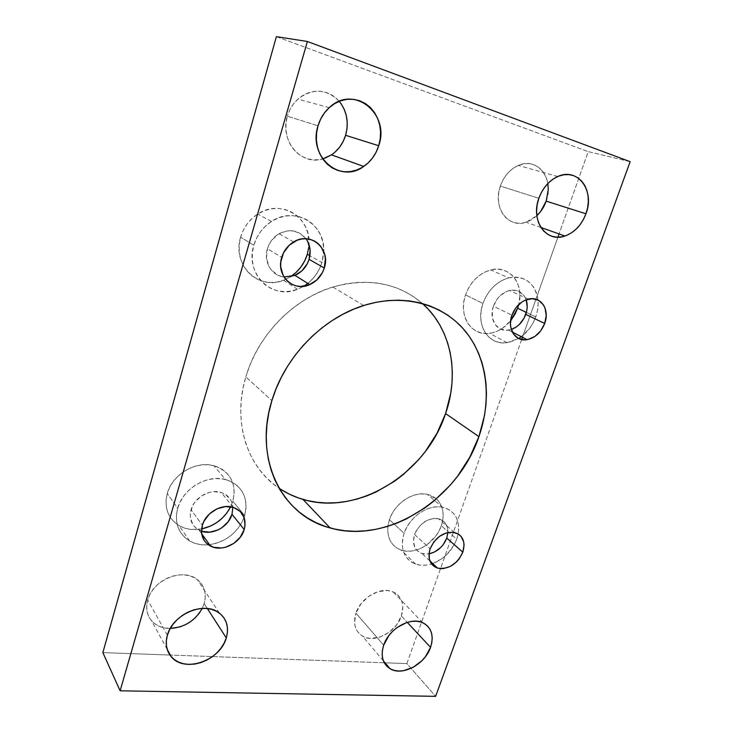 <?xml version="1.0" encoding="UTF-8"?>
<svg xmlns="http://www.w3.org/2000/svg" width="733" height="733" viewBox="0 0 733 733"><rect width="100%" height="100%" fill="white"/><g stroke="black" fill="none" stroke-linecap="round" stroke-linejoin="round"><path stroke-width="0.55" stroke-dasharray="3.67 2.75" d="M281.014 489.488L273.18 483.835L266.024 477.256L259.61 469.807L254.03 461.552L249.348 452.554L245.628 442.897L242.925 432.672L241.285 421.979L240.745 410.929L241.313 399.65L243.008 388.252L245.821 376.863L271.87 400.658L245.821 376.863C232.15 421.777 247.278 467.388 279.044 488.196M225.443 479.483C207.155 474.233 182.792 488.7 177.67 508.253L167.252 493.529L177.67 508.253L176.442 514.878L176.589 521.365L178.101 527.448L180.914 532.9L184.881 537.509L189.865 541.11L195.638 543.565L201.996 544.802L208.355 544.811C201.438 545.37 195.198 544.097 189.655 540.991C178.256 533.661 174.262 522.748 177.67 508.253L180.245 501.766L184.047 495.655L188.94 490.194L194.712 485.594L201.144 482.039L207.952 479.666L214.879 478.567L221.641 478.759L227.972 480.243L233.635 482.937L238.427 486.721L242.156 491.449L244.703 496.928L245.986 502.939L245.967 509.27L244.089 517.37C237.648 532.689 226.131 541.797 209.537 544.692L215.429 543.529L222.017 541.082L228.183 537.555L233.717 533.065L238.417 527.797L242.101 521.923L244.657 515.675L232.837 501.244L244.657 515.675C248.78 497.551 242.376 485.484 225.443 479.483L213.871 465.693C195.949 460.443 172.182 474.434 167.252 493.529C163.972 507.685 167.912 518.396 179.09 525.643C185.788 529.391 193.292 530.49 201.602 528.951L191.185 529.473L184.963 528.218L179.301 525.763L174.417 522.208L170.505 517.672L167.747 512.312L166.244 506.347L166.07 499.998L167.252 493.529L169.735 487.198L173.437 481.251L178.201 475.937L183.836 471.475L190.104 468.039L196.765 465.757L203.536 464.722L210.151 464.96L216.354 466.454L221.907 469.12L226.607 472.858L230.281 477.504L232.801 482.882L234.084 488.783L234.093 494.977L232.837 501.244L230.666 506.76L232.837 501.244C236.796 483.523 230.474 471.676 213.871 465.693M304.479 285.778L310.251 281.298L315.19 275.8L319.13 269.478L321.915 262.57L323.455 255.322L323.665 247.992L322.547 240.845L320.119 234.166L316.454 228.201L311.699 223.18L306.009 219.314L299.586 216.766L292.696 215.649L285.595 216.024L278.567 217.884L271.897 221.174L265.859 225.764L260.691 231.463L256.623 238.051L253.81 245.262L240.616 237.162L253.81 245.262L252.363 252.784L252.317 260.334L253.691 267.591L256.394 274.279L260.316 280.134L265.291 284.954L271.118 288.545L277.56 290.799L284.377 291.642L291.303 291.056L298.084 289.068L303.654 286.282L297.516 289.297C272.209 300.356 244.547 273.931 253.81 245.262C256.907 235.119 262.781 227.184 271.43 221.467C294.776 205.497 325.571 224.243 323.729 251.474L321.915 262.57L309.885 255.744L321.915 262.57C319.258 270.99 314.558 277.926 307.814 283.396M240.616 237.162C231.692 265.053 258.841 290.937 283.561 280.253L290.488 276.762L284.12 280.043L277.486 281.948L270.715 282.489L264.045 281.637L257.732 279.42L252.024 275.892L247.131 271.173L243.274 265.447L240.598 258.923L239.224 251.84L239.233 244.492L240.616 237.162L243.338 230.153L247.287 223.748L252.299 218.205L258.181 213.761L264.686 210.573L271.549 208.786L278.494 208.438L285.238 209.546L291.523 212.057L297.112 215.841L301.804 220.743L305.404 226.579L307.823 233.094L308.996 244.575C311.479 217.573 280.858 198.276 257.723 214.045C249.302 219.579 243.603 227.285 240.616 237.162M442.521 507.218C428.429 503.992 409.371 516.811 404.075 533.34L394.235 524.159L404.075 533.34L402.628 539.158L402.27 544.848L403.022 550.181L404.845 554.945L407.667 558.958L411.35 562.074L415.758 564.19L420.715 565.225L426.02 565.152L431.545 563.97C425.91 565.693 420.65 565.775 415.767 564.19C403.801 559.022 399.906 548.742 404.075 533.34L406.586 527.613L410.04 522.226L414.31 517.388L419.212 513.283L424.563 510.095L430.134 507.942L435.704 506.888L441.064 506.979L445.985 508.207L450.3 510.507L453.837 513.778L456.476 517.883L458.116 522.666L458.711 527.943L458.253 533.514L456.751 539.167C452.124 550.914 444.116 559.05 432.717 563.576L442.072 558.601L446.8 554.597L454.277 544.701L456.751 539.167L441.303 525.772L456.751 539.167L458.18 533.917C460.058 519.615 454.845 510.718 442.521 507.218L427.092 494.299C413.201 491.037 394.528 503.489 389.425 519.66L387.894 526.303C387.015 538.269 391.413 546.186 401.107 550.052C415.272 555.348 435.75 542.814 441.303 525.772L438.902 531.187L435.622 536.272L426.963 544.756L421.896 547.826L416.582 549.961L411.213 551.069L405.981 551.097L401.098 550.043L396.745 547.936L393.099 544.848L390.304 540.881L388.481 536.19L387.711 530.949L388.023 525.369L389.425 519.66L391.853 514.062L395.224 508.803L399.393 504.075L404.195 500.089L409.435 497.001L414.905 494.912L420.385 493.923L425.653 494.051L430.509 495.288L434.77 497.57L438.279 500.804L440.899 504.854L442.549 509.572L443.172 514.758L442.75 520.228L441.303 525.772C444.849 514.63 443.218 505.678 436.428 498.898L427.092 494.299M394.235 524.159L389.425 519.66L394.235 524.159M508.675 277.88C496.662 281.527 488.068 290.057 482.919 303.489L465.528 294.886L482.919 303.489L481.251 310.013L480.701 316.519L481.279 322.749L482.955 328.466L485.658 333.442L489.268 337.501L493.639 340.488L498.596 342.302L503.947 342.888L509.481 342.238L518.607 338.499L507.108 342.668C488.673 345.894 475.048 324.838 482.919 303.489L485.64 297.222L489.305 291.45L493.776 286.42L498.871 282.333L504.368 279.346L510.058 277.569L515.711 277.074L521.099 277.871L526.019 279.914L530.28 283.112L533.725 287.336L536.235 292.403L537.72 298.12L538.132 304.268L537.472 310.609L535.768 316.922C532.763 325.104 527.943 331.692 521.319 336.685L529.519 328.521L533.083 322.969L535.768 316.922L526.376 312.432L535.768 316.922C537.765 311.223 538.498 305.579 537.967 299.989C534.879 282.801 525.121 275.434 508.675 277.88L490.698 269.946C478.896 273.455 470.513 281.774 465.528 294.886C457.933 315.731 471.466 336.41 489.598 333.341C497.606 332.141 504.616 327.963 510.617 320.797L502.563 328.237L497.359 331.133L491.935 332.929L486.483 333.542L481.215 332.938L476.322 331.133L472.006 328.192L468.424 324.206L465.73 319.322L464.044 313.715L463.43 307.622L463.934 301.254L465.528 294.886L468.167 288.765L471.731 283.14L476.093 278.238L481.077 274.252L486.465 271.357L492.054 269.643L497.606 269.185L502.92 269.982L507.777 272.007L511.991 275.15L515.418 279.291L517.919 284.257L519.422 289.856L519.871 295.875L518.735 304.58C524.489 284.01 509.517 264.686 490.698 269.946M204.159 603.561L207.357 608.537L204.159 603.561L202.226 608.39L204.159 603.561C206.825 593.638 204.553 585.658 197.342 579.611C183.195 567.47 152.702 579.666 147.69 599.997C145.555 608.042 146.82 614.932 151.484 620.659C156.111 625.826 162.369 628.428 170.276 628.456L163.102 627.631L158.218 625.854L154.003 623.142L150.622 619.577L148.222 615.308L146.902 610.497L146.719 605.321L147.69 599.997L149.779 594.72L152.913 589.717L156.954 585.191L161.755 581.306L167.106 578.236L172.796 576.092L178.605 574.947L184.295 574.855L189.636 575.799L194.447 577.741L198.533 580.591L201.74 584.228L203.957 588.526L205.121 593.299L205.185 598.375L204.159 603.561M167.39 635.209L147.69 599.997L167.39 635.209M401.372 616.032L407.264 622.363L401.372 616.032L396.535 624.965L389.049 632.341L380.015 637.069L370.751 638.434L366.463 637.756L362.643 636.189L359.417 633.779L356.934 630.618L355.285 626.816L354.552 622.528L355.917 613.155C352.912 623.508 355.065 631.14 362.368 636.033C374.325 643.748 396.223 632.332 401.372 616.032C404.708 604.752 402.041 596.754 393.355 592.035C381.279 585.997 360.746 597.413 355.917 613.155L360.838 603.974L368.552 596.424L377.834 591.705L387.216 590.523L391.477 591.329L395.243 593.024L398.358 595.544L400.713 598.769L402.225 602.59L402.848 606.851L401.372 616.032M383.68 645.177L355.917 613.155L383.68 645.177M324.893 158.209L319.047 159.666L313.092 159.84L307.255 158.713L301.749 156.331L296.792 152.766L292.586 148.139L289.288 142.614L287.034 136.411L285.943 129.768L286.053 122.942L287.363 116.199L318.021 125.792L287.363 116.199C279.447 140.837 301.162 165.979 322.694 158.914M536.904 215.676L532.625 219.094L527.989 221.549L523.17 222.951L518.35 223.253L513.705 222.42L509.417 220.486L505.642 217.518L502.536 213.605L500.218 208.905L498.797 203.591L498.339 197.864L498.852 191.954L500.337 186.081L538.837 198.304L500.337 186.081C492.42 207.558 508.271 228.843 526.129 222.227L536.858 215.731M493.446 306.165C488.545 319.304 497.056 332.397 508.583 330.134L511.295 329.465L506.191 330.317L499.888 328.796L495.041 324.444L492.411 317.893L492.42 310.132L493.446 306.165L511.909 315.236L493.446 306.165C496.69 297.818 502.059 292.586 509.554 290.47C517.562 289.141 523.105 292.247 526.166 299.797L524.443 296.242L519.697 291.752L516.683 290.525L509.948 290.387L506.485 291.477L500.053 295.802L497.34 298.853L493.446 306.165M447.927 532.506L447.57 527.934L444.913 522.51L440.084 519.138L433.799 518.378L427.009 520.366L420.788 524.801L416.087 531.022L414.566 534.494C411.955 544.088 414.429 550.428 421.997 553.516L428.997 553.855L424.618 554.038L421.594 553.378L416.674 550.144L414.97 547.67L413.439 541.504L414.566 534.494L430.124 548.797L414.566 534.494C419.817 523.005 427.76 517.718 438.38 518.643C446.773 521.475 449.567 527.952 446.773 538.068M306 238.729C298.716 230.153 289.718 228.485 279.007 233.735C273.317 237.199 269.46 242.192 267.426 248.725L281.729 257.347L267.426 248.725C263.284 261.837 271.723 275.865 284.01 277.01M201.877 531.352L195.335 527.595L192.935 524.764L190.351 517.709L190.287 513.76L192.614 505.797L194.932 502.087L201.401 495.975L209.436 492.338L213.651 491.641L221.659 492.613L225.132 494.234L230.391 499.411L231.985 502.756L232.865 507.236C232.132 499.888 228.238 494.958 221.174 492.466C209.913 488.572 194.282 497.441 191.047 509.737L202.363 525.231L191.047 509.737C188.876 519.028 191.579 525.863 199.174 530.252L201.483 531.223M630.142 161.672L588.223 151.639L559.068 233.937L588.223 151.639L630.142 161.672M557.923 237.171L522.464 337.272L557.923 237.171M521.658 339.553L406.888 663.585L435.631 696.35L406.888 663.585L385.045 662.797L406.888 663.585L521.658 339.553M384.266 662.769L170.313 655.055L384.266 662.769M169.937 655.036L102.858 652.617L169.937 655.036M276.387 36.65L588.223 151.639L276.387 36.65M245.821 376.863L249.715 365.611L254.672 354.635L260.627 344.061L267.518 334.001L275.269 324.572L283.79 315.896L292.989 308.052L302.738 301.144L312.945 295.225L323.482 290.369L334.23 286.621L345.06 284.001L355.862 282.535L366.518 282.205L376.918 283.02L386.951 284.935L396.516 287.932L405.541 291.945L413.925 296.92L422.419 303.508C398.211 282.874 368.369 277.376 332.892 287.024C293.429 298.734 257.686 335.375 245.821 376.863M308.776 247.213L307.319 254.278M335.421 151.758L331.481 154.865M339.26 101.319C326.561 88.666 312.762 87.933 297.882 99.111C292.888 103.701 289.379 109.391 287.363 116.199L289.837 109.822L293.374 104.059L297.836 99.147L303.041 95.299L308.767 92.642L314.796 91.295L320.88 91.295L326.781 92.642L332.26 95.253L337.116 99.028L341.166 103.811M546.167 201.126C554.698 179.328 537.591 156.404 518.323 165.438C509.93 169.286 503.938 176.167 500.337 186.081L502.728 180.501L505.935 175.425L509.829 171.064L514.254 167.591L519.037 165.145L523.985 163.807L528.887 163.642L533.56 164.641L537.83 166.757L541.513 169.891L544.5 173.923L546.662 178.687L547.863 183.507M307.887 241.863L305.624 238.225L299.183 232.847L291.047 230.675L286.731 230.932L278.412 234.093L271.622 240.351L269.148 244.355L267.426 248.725L266.482 257.879L268.91 266.4L271.283 269.991L277.844 275.196L281.784 276.607L290.222 276.817L294.391 275.617M189.655 540.991L179.09 525.643M297.516 289.297L283.561 280.253M415.767 564.19L401.107 550.052M507.108 342.668L489.598 333.341M167.179 649.337L151.484 620.659M383.359 660.818L362.368 636.033M540.89 227.468L526.129 222.227M512.312 332.049L508.583 330.134M429.859 560.892L421.997 553.516M201.657 533.716L199.174 530.252M233.241 507.346L221.174 492.466M293.649 241.917L279.007 233.735M454.433 532.451L438.38 518.643M528.401 299.11L509.554 290.47M557.758 176.525L518.323 165.438M329.236 107.659L297.882 99.111M422.611 622.656L393.355 592.035M219.396 613.127L197.342 579.611M271.43 221.467L257.723 214.045M363.66 305.524L332.892 287.024"/><path stroke-width="1.1" d="M478.915 436.63C458.07 499.136 387.336 544.692 330.107 527.925C282.599 516.179 253.224 459.609 271.87 400.658L276.057 388.82L281.335 377.257L287.666 366.097L294.968 355.459L303.16 345.49L312.148 336.291L321.824 327.972L332.076 320.623L342.778 314.32L353.819 309.124L365.052 305.093L376.368 302.243L387.629 300.603L398.715 300.173L409.509 300.924L419.917 302.848L429.813 305.899L439.122 310.022L447.753 315.153L455.642 321.237L462.725 328.182L468.946 335.916L474.26 344.354L478.64 353.398L482.057 362.954L484.504 372.941L485.97 383.258L486.455 393.823L485.979 404.524L484.55 415.29L478.915 436.63L469.816 457.154L457.557 476.23L450.374 485.026L434.174 500.813L425.287 507.667L406.256 519.01L396.269 523.389L386.071 526.844L375.745 529.336L365.382 530.839L355.065 531.315L344.876 530.747L334.926 529.116L325.305 526.441L316.097 522.702L307.402 517.929L299.321 512.147L291.936 505.385L285.339 497.707L279.603 489.158L274.811 479.822L271.027 469.78L268.305 459.124L266.702 447.964L266.244 436.41L266.949 424.581L268.828 412.624L271.87 400.658C284.67 357.026 322.419 318.168 363.66 305.524C403.764 292.879 443.438 304.277 465.556 331.481C487.637 358.858 491.935 399.485 478.915 436.63L445.582 413.586L478.915 436.63M279.044 488.196C286.411 493.162 294.382 496.901 302.949 499.393C358.208 516.325 426.212 473.436 445.582 413.586L437.033 433.203L425.415 451.391L418.57 459.765L403.086 474.737L394.565 481.215L376.304 491.87L366.711 495.948L356.898 499.127L346.966 501.381L336.978 502.682L327.028 502.994L317.206 502.307L307.603 500.612L298.313 497.899L289.416 494.189L281.014 489.488M209.537 544.692L208.355 544.811L209.537 544.692M201.602 528.951C214.723 525.937 224.408 518.533 230.666 506.76L226.772 513.073L222.2 518.204L216.794 522.556L210.765 525.973L201.602 528.951M307.814 283.396L304.479 285.778M307.319 254.278L309.885 255.744L307.319 254.278L304.626 261.012L300.796 267.16L295.985 272.502L290.488 276.762C298.67 271.357 304.287 263.862 307.319 254.278L308.776 247.213M432.717 563.576L431.545 563.97L432.717 563.576M521.319 336.685L518.607 338.499L521.319 336.685M517.635 308.254L526.376 312.432L517.635 308.254L515.033 314.164L510.617 320.797L517.635 308.254L518.735 304.58L517.635 308.254M226.286 637.93C220.349 660.671 184.313 673.398 171.192 656.658C166.364 650.785 165.09 643.629 167.39 635.209L169.616 629.684L172.924 624.415L177.184 619.632L182.224 615.509L187.84 612.211L193.805 609.883L199.88 608.601L205.817 608.399L211.388 609.297L216.391 611.23L220.624 614.126L223.931 617.864L226.213 622.29L227.386 627.237L227.404 632.515L226.286 637.93L224.069 643.272L220.853 648.366L216.739 653.011L211.883 657.034L206.459 660.296L200.677 662.669L194.731 664.061L188.857 664.41L183.268 663.695L178.183 661.936L173.803 659.187L170.303 655.549L167.83 651.151L166.483 646.167L166.327 640.779L167.39 635.209C172.786 613.942 204.754 600.73 219.396 613.127C226.863 619.293 229.154 627.558 226.286 637.93L207.357 608.537L226.286 637.93M170.276 628.456C184.478 627.466 195.125 620.787 202.226 608.39L199.028 613.521L195.115 617.919L190.488 621.712L185.312 624.763L179.777 626.944L170.276 628.456M430.564 647.34C425.048 664.281 402.325 676.477 390.066 668.725C382.58 663.796 380.454 655.953 383.68 645.177L388.875 635.575L392.622 631.305L396.938 627.622L406.586 622.574L411.525 621.401L416.289 621.199L420.678 621.96L424.535 623.646L427.715 626.193L430.106 629.5L431.618 633.422L432.204 637.811L431.847 642.511L430.564 647.34L425.461 656.658L421.832 660.809L413.073 667.342L403.416 670.722L398.688 671.052L394.281 670.429L390.341 668.881L387.051 666.453L384.523 663.228L382.864 659.324L382.159 654.899L382.434 650.125L383.68 645.177C388.866 628.795 410.223 616.609 422.611 622.656C431.508 627.384 434.156 635.612 430.564 647.34L407.264 622.363L430.564 647.34M378.723 145.72C375.873 154.562 370.88 161.471 363.742 166.437C340.332 184.212 307.75 156.78 318.021 125.792L320.688 119.03L324.462 112.919L329.181 107.705L334.679 103.6L340.708 100.769L347.039 99.322L353.398 99.303L359.555 100.705L365.254 103.445L370.284 107.421L374.462 112.461L377.632 118.361L379.694 124.894L380.564 131.803L380.235 138.83L378.723 145.72L376.093 152.226L372.437 158.099L367.893 163.138L362.624 167.161L356.815 170.001L350.695 171.568L344.473 171.788L338.38 170.633L332.645 168.15L327.504 164.403L323.143 159.537L319.753 153.719L317.462 147.177L316.39 140.15L316.574 132.93L318.021 125.792C320.211 118.581 323.949 112.534 329.236 107.659C353.59 83.837 390.442 113.881 378.723 145.72L345.609 135.312L378.723 145.72M322.694 158.914L331.481 154.865C338.261 150.192 342.971 143.677 345.609 135.312L343.154 141.46L339.718 147.012L335.421 151.758M585.96 213.779C581.581 225.04 574.58 232.453 564.932 236.017C546.406 243.081 530.335 220.899 538.837 198.304L541.403 192.431L544.793 187.089L548.898 182.49L553.525 178.815L558.509 176.213L563.64 174.793L568.716 174.591L573.527 175.608L577.897 177.798L581.663 181.069L584.677 185.275L586.831 190.259L588.058 195.821L588.324 201.74L587.609 207.806L585.96 213.779L583.431 219.46L580.124 224.619L576.165 229.09L571.694 232.691L566.875 235.293L561.872 236.805L556.897 237.153L552.105 236.319L547.698 234.322L543.849 231.234L540.697 227.157L538.379 222.246L536.987 216.684L536.593 210.683L537.216 204.47L538.837 198.304C542.722 187.877 549.026 180.62 557.758 176.525C577.842 166.941 595.114 190.901 585.96 213.779L546.167 201.126L585.96 213.779M536.858 215.731C541.018 211.736 544.124 206.871 546.167 201.126L540.679 211.443L536.904 215.676M544.692 323.482C541.055 332.47 535.2 337.867 527.109 339.663C515.391 342.036 506.833 328.696 511.909 315.236C515.272 306.678 520.769 301.309 528.401 299.11C540.945 295.711 550.062 309.784 544.692 323.482L525.772 314.384L544.692 323.482L540.743 330.803L534.943 336.41L528.145 339.461L524.681 339.865L518.286 338.344L513.393 333.918L510.764 327.23L510.452 323.345L511.909 315.236L515.922 307.741L521.869 302.042L525.277 300.154L532.305 298.679L538.7 300.374L543.483 304.946L545.04 308.098L546.213 315.52L544.692 323.482M511.295 329.465C518.029 326.955 522.858 321.924 525.772 314.384C527.531 309.225 527.659 304.36 526.166 299.797L527.201 306.596L526.807 310.499L524.122 318.104L519.276 324.527L516.261 326.982L511.295 329.465M462.825 552.178C457.044 564.346 448.623 569.66 437.555 568.112C429.886 565.024 427.403 558.583 430.124 548.797C435.539 537.042 443.648 531.59 454.433 532.451C462.935 535.282 465.73 541.861 462.825 552.178L446.773 538.068L462.825 552.178L459.133 558.94L456.54 561.899L450.319 566.426L443.52 568.57L440.212 568.616L437.143 567.974L432.158 564.712L429.355 559.252L429.19 552.407L430.124 548.797L433.854 541.889L439.553 536.309L446.324 532.918L453.095 532.24L458.84 534.339L461.039 536.345L463.705 541.852L464.071 545.141L462.825 552.178M446.773 538.068L443.19 544.674L440.652 547.56L434.559 551.967L428.997 553.855C437.354 551.857 443.273 546.598 446.773 538.068L447.927 532.506M324.27 268.049C321.695 275.791 316.858 281.307 309.747 284.606C293.576 292.485 275.635 275.635 281.729 257.347C283.836 250.631 287.812 245.491 293.649 241.917C310.71 231.005 331.059 249.018 324.27 268.049L309.079 259.308L324.27 268.049L322.493 272.429L316.867 279.924L309.17 284.844L300.539 286.456L296.269 285.916L292.247 284.477L288.628 282.205L285.558 279.172L283.149 275.489L280.712 266.757L280.785 262.048L283.506 252.858L289.278 245.17L297.186 240.204L301.565 239.004L305.982 238.729L310.288 239.379L314.292 240.928L317.856 243.31L320.843 246.425L324.673 254.342L325.379 258.831L324.27 268.049M284.01 277.01L294.968 275.388C301.895 272.2 306.605 266.849 309.079 259.308C311.195 251.685 310.169 244.822 306 238.729M244.208 529.565C240.497 543.18 222.126 552.37 210.582 546.14C202.839 541.714 200.1 534.751 202.363 525.231C205.726 512.642 221.751 503.452 233.241 507.346C243.099 511.267 246.755 518.671 244.208 529.565L232.004 514.273L244.208 529.565L240.259 537.225L233.79 543.4L225.746 547.194L221.494 547.991L213.34 547.239L206.669 543.455L204.223 540.578L201.621 533.386L202.363 525.231L203.985 521.19L209.409 513.97L217.005 508.83L225.553 506.567L233.735 507.502L240.277 511.46L244.236 517.791L245.042 525.524L244.208 529.565M201.483 531.223C212.882 535.42 228.641 526.578 232.004 514.273L232.865 507.236L232.004 514.273L228.174 521.74L221.87 527.751L218.067 529.913L209.858 532.149L201.877 531.352M559.068 233.937L557.923 237.171L559.068 233.937M522.464 337.272L521.658 339.553L522.464 337.272M435.631 696.35L630.142 161.672L307.374 41.488L120.12 690.807L435.631 696.35L630.142 161.672L307.374 41.488L276.387 36.65L307.374 41.488L120.12 690.807L102.858 652.617L120.12 690.807L435.631 696.35M385.045 662.797L384.266 662.769L385.045 662.797M102.858 652.617L276.387 36.65L102.858 652.617M422.419 303.508L428.53 309.5L434.642 316.949L439.882 325.067L444.225 333.772L447.661 342.952L450.154 352.546L451.711 362.45L452.325 372.584L451.995 382.846L450.749 393.163L445.582 413.586C459.591 373.693 451.446 328.915 422.419 303.508M363.742 166.437L331.481 154.865L324.893 158.209M341.166 103.811L344.263 109.409L346.306 115.594L347.222 122.136L346.984 128.788L345.609 135.312C349.064 122.512 346.947 111.187 339.26 101.319M547.863 183.507L548.275 189.645L546.167 201.126M294.391 275.617L301.895 270.853L307.374 263.568L309.079 259.308L310.123 250.329L307.887 241.863M330.107 527.925L302.949 499.393M171.192 656.658L167.179 649.337M390.066 668.725L383.359 660.818M564.932 236.017L540.89 227.468M527.109 339.663L512.312 332.049M437.555 568.112L429.859 560.892M309.747 284.606L294.968 275.388M210.582 546.14L201.657 533.716"/></g></svg>
